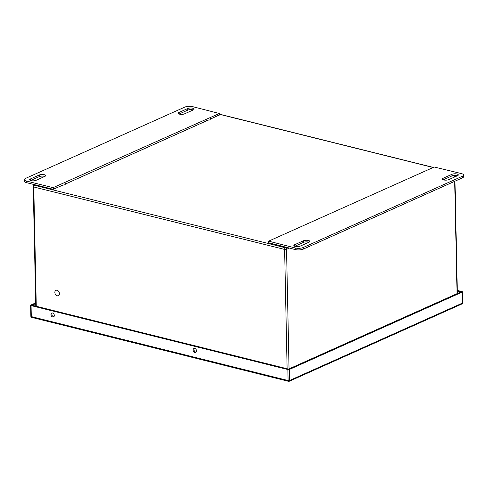 <?xml version="1.0" encoding="UTF-8"?>
<svg xmlns="http://www.w3.org/2000/svg" width="488" height="488" viewBox="0 0 488 488"><rect width="100%" height="100%" fill="white"/><g stroke="black" fill="none" stroke-linecap="round" stroke-linejoin="round"><path stroke-width="0.73" d="M57.2 295.759A2.922 2.147 65.9 0 1 54.943 293.166A2.922 2.147 65.9 0 1 55.943 290.342A2.922 2.147 65.9 0 1 59.097 292.135A2.922 2.147 65.9 0 1 58.334 295.679A2.922 2.147 65.9 0 1 57.2 295.759M210.609 118.468L210.017 119.859L206.192 120.444M65.654 183.372L65.063 184.757L61.244 185.349M294.764 246.294L303.487 242.39A3.568 1.208 178.8 0 1 308.928 242.231M443.256 179.81L451.973 175.906A3.568 1.208 178.8 0 1 457.415 175.747M268.681 242.762L295.264 249.581A5.704 1.934 -1.2 0 0 303.28 249.112L462.374 177.882A5.704 1.934 -1.2 0 0 463.6 176.65L463.563 175.039A5.704 1.934 178.8 0 1 462.337 176.272L303.243 247.501A5.704 1.934 178.8 0 1 295.234 247.971L295.264 249.581M303.451 240.779A3.568 1.208 178.8 0 1 307.409 240.316A3.568 1.208 178.8 0 1 309.813 241.401A3.568 1.208 178.8 0 1 309.05 242.176L300.212 246.129A3.568 1.208 178.8 0 1 296.253 246.599A3.568 1.208 178.8 0 1 293.843 245.507A3.568 1.208 178.8 0 1 294.612 244.738L303.451 240.779L303.487 242.39M443.104 178.254L451.943 174.301A3.568 1.208 178.8 0 1 455.896 173.832A3.568 1.208 178.8 0 1 458.305 174.924A3.568 1.208 178.8 0 1 457.537 175.692L448.698 179.651A3.568 1.208 178.8 0 1 444.745 180.115A3.568 1.208 178.8 0 1 442.335 179.029A3.568 1.208 178.8 0 1 443.104 178.254L443.135 179.767M463.563 175.039A5.704 1.934 178.8 0 0 461.398 173.576L434.247 167.012L268.65 241.151L295.234 247.971M179.072 114.027L187.788 110.123A3.568 1.208 178.8 0 1 193.236 109.959M30.585 180.505L39.302 176.607A3.568 1.208 178.8 0 1 44.743 176.442M210.322 119.145L219.35 114.906M53.113 189.283L53.076 187.673L26.572 181.072A5.704 1.934 178.8 0 1 24.4 179.608L24.437 181.219A5.704 1.934 -1.2 0 0 26.602 182.683L53.113 189.283L63.092 185.062M65.368 184.043L208.047 120.164M184.513 113.863A3.568 1.208 178.8 0 1 180.56 114.332A3.568 1.208 178.8 0 1 178.15 113.24A3.568 1.208 178.8 0 1 178.919 112.472L187.758 108.513A3.568 1.208 178.8 0 1 191.711 108.043A3.568 1.208 178.8 0 1 194.12 109.135A3.568 1.208 178.8 0 1 193.352 109.904L184.513 113.863M44.865 176.388L36.027 180.346A3.568 1.208 178.8 0 1 32.068 180.81A3.568 1.208 178.8 0 1 29.664 179.724A3.568 1.208 178.8 0 1 30.427 178.95L39.266 174.997A3.568 1.208 178.8 0 1 43.225 174.527A3.568 1.208 178.8 0 1 45.634 175.619A3.568 1.208 178.8 0 1 44.865 176.388M53.076 187.673L219.319 113.491L192.736 106.671A5.704 1.934 178.8 0 0 184.72 107.14L25.626 178.37A5.704 1.934 178.8 0 0 24.4 179.608M35.685 302.889L30.878 305.043A1.141 0.384 -1.2 0 0 30.634 305.293A1.141 0.384 -1.2 0 0 31.067 305.586L287.859 369.532A1.141 0.384 -1.2 0 0 289.463 369.434L462.166 292.111A1.141 0.384 -1.2 0 0 462.417 291.867A1.141 0.384 -1.2 0 0 461.983 291.574L457.28 290.403M194.767 348.414A2.141 1.574 65.9 0 1 196.42 350.311A2.141 1.574 65.9 0 1 195.688 352.379A2.141 1.574 65.9 0 1 193.376 351.067A2.141 1.574 65.9 0 1 193.937 348.475A2.141 1.574 65.9 0 1 194.767 348.414M52.6 313.009A2.141 1.574 65.9 0 1 54.253 314.906A2.141 1.574 65.9 0 1 53.521 316.974A2.141 1.574 65.9 0 1 51.209 315.663A2.141 1.574 65.9 0 1 51.771 313.07A2.141 1.574 65.9 0 1 52.6 313.009M35.703 303.627L32.086 305.25L288.53 369.105L460.959 291.909L457.293 290.994M196.072 352.104A2.141 1.574 65.9 0 1 194.224 350.689A2.141 1.574 65.9 0 1 194.401 348.371M53.906 316.7A2.141 1.574 65.9 0 1 52.057 315.285A2.141 1.574 65.9 0 1 52.234 312.967M294.642 246.251L294.612 244.738M451.943 174.301L451.973 175.906M268.76 242.981L268.723 241.371M462.337 176.272L462.374 177.882M303.243 247.501L303.28 249.112M178.919 112.472L178.95 113.978M187.788 110.123L187.758 108.513M39.302 176.607L39.266 174.997M30.463 180.462L30.427 178.95M219.319 113.491L219.35 115.101M53.753 189.24L53.717 187.636M26.572 181.072L26.602 182.683M31.067 305.586L31.293 316.59L288.091 380.536L287.859 369.532M289.463 369.434L289.695 380.445L462.398 303.115L462.166 292.111M462.648 302.871A1.141 0.384 178.8 0 1 462.398 303.115A1.141 0.836 -114.1 0 1 461.971 303.939A1.141 1.141 0 0 0 462.648 302.871L462.417 291.867M31.726 317.383A1.141 0.671 104 0 1 31.293 316.59A1.141 0.384 178.8 0 1 30.86 316.297A1.141 1.141 0 0 0 31.726 317.383L288.524 381.329A1.141 0.671 -76 0 1 288.091 380.536A1.141 0.384 178.8 0 0 289.695 380.445A1.141 0.836 -114.1 0 1 289.262 381.262L461.971 303.939M288.817 381.293A1.141 0.836 -114.1 0 0 289.262 381.262A1.141 1.141 0 0 1 288.524 381.329A1.141 0.671 -76 0 0 288.817 381.293M289.299 248.093L286.541 249.331L289.042 368.879M457.049 293.66L454.694 181.322M454.602 177.004L454.572 175.405M287.115 368.757L284.62 249.441L33.776 186.977L36.271 306.293M35.514 184.897L34.593 185.312L285.437 247.776L286.358 247.361M433.149 167.5L219.435 114.283M34.062 185.349A1.373 1.373 0 0 0 33.251 186.629A1.373 0.464 -1.2 0 0 33.776 186.977A1.373 0.805 104 0 1 34.593 185.312A1.373 1.006 -114.1 0 0 34.062 185.349L35.227 184.83M285.437 247.776A1.373 0.805 104 0 0 284.62 249.441A1.373 0.464 178.8 0 0 286.541 249.331A1.373 1.006 -114.1 0 0 285.437 247.776M268.583 242.865L268.553 241.255M219.447 115.003L219.417 113.393M30.634 305.293L30.86 316.297M33.251 186.629L35.758 306.165M219.435 114.155L433.338 167.421M454.871 175.393L454.901 176.869M454.993 181.188L457.347 293.526"/></g></svg>
